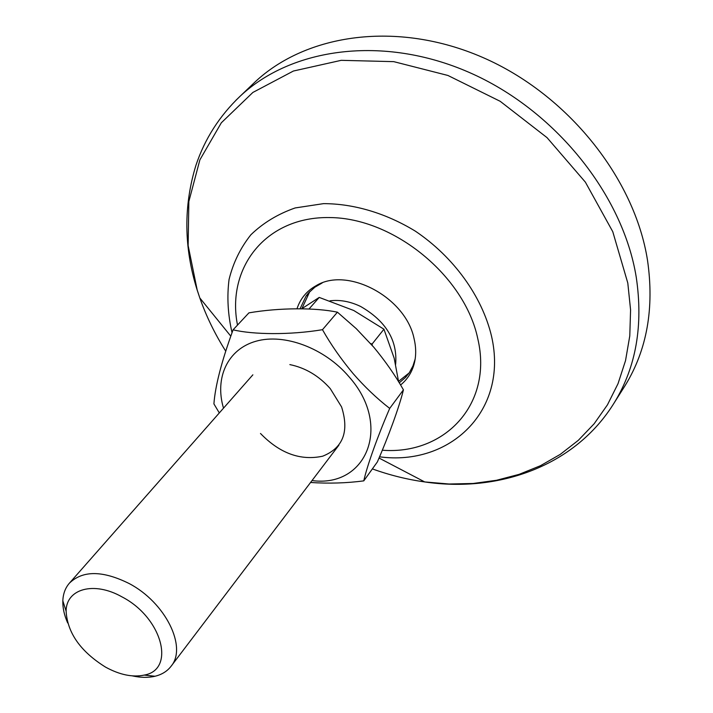 <?xml version="1.0" encoding="UTF-8"?>
<svg xmlns="http://www.w3.org/2000/svg" width="713" height="713" viewBox="0 0 713 713"><rect width="100%" height="100%" fill="white"/><g stroke="black" fill="none" stroke-linecap="round" stroke-linejoin="round"><path stroke-width="1.07" d="M251.653 85.212L254.826 82.182C306.26 33.743 397.23 20.329 482.505 57.352C567.717 94.259 634.757 178.384 647.529 260.405C654.391 308.168 646.994 349.78 625.319 385.243L622.984 388.95M297.027 308.693C300.333 298.676 306.643 291.038 315.975 285.77C347.32 266.243 405.697 297.214 414.057 338.577C416.356 348.265 416.214 357.302 413.647 365.662C411.143 373.523 406.775 379.967 400.563 384.993M300.111 308.702L306.1 296.002L308.408 293.079L314.879 287.187L322.187 282.963M307.187 295.895L308.426 293.061M407.996 374.512L405.465 376.286M415.162 359.022L412.987 365.858L409.431 372.507L405.581 377.373L399.253 382.836M330.012 300.815C339.976 299.585 350.19 301.474 360.653 306.483C386.009 321.126 397.667 340.431 395.626 364.405M67.664 622.93C64.232 615.15 62.628 607.797 62.833 600.854C63.109 593.813 65.293 587.913 69.402 583.172C82.699 570.311 102.565 570.409 128.991 583.457C165.469 602.414 187.474 647.217 171.031 666.307C167.198 671.272 161.851 674.587 155.006 676.254C148.242 677.822 140.711 677.707 132.413 675.897M105.64 667.172C80.605 651.593 67.423 632.93 66.113 611.184C66.104 588.831 93.866 580.935 121.959 596.87C162.279 617.592 175.888 669.712 144.231 675.086C132.698 677.528 119.837 674.89 105.64 667.172M372.266 345.44L372.106 344.031L370.662 343.604M309.032 308.961L319.219 297.419L353.746 310.494L383.942 329.21L394.173 358.184L398.612 381.803M301.813 308.72L319.219 297.419M372.106 344.031L383.942 329.21M260.486 433.468C279.746 453.352 300.467 460.928 322.641 456.204C343.096 448.022 349.397 431.588 341.563 406.9L330.279 388.638C318.863 375.804 305.387 367.792 289.852 364.601M312.018 480.562C366.491 488.04 392.631 425.483 348.915 376.669C324.611 348.096 284.353 333.087 255.976 341.233C227.474 349.236 214.524 377.988 223.508 408.166M310.556 482.487C328.996 483.681 346.741 483.138 363.782 480.856C367.088 465.696 378.122 435.126 389.699 408.406C376.758 398.362 364.512 386.696 352.962 373.407C340.974 359.031 330.814 344.459 322.481 329.691C289.692 335.155 252.946 334.611 233.071 329.825C221.583 361.393 215.192 386.081 213.918 403.906L219.31 412.925M233.071 329.825L248.926 312.855C279.612 307.597 315.618 307.588 337.427 312.178L356.259 328.657L373.772 347.204C385.403 361.25 395.296 375.457 403.433 389.833C399.235 407.212 388.122 437.265 377.364 461.935L363.782 480.856M322.481 329.691L337.427 312.178M389.699 408.406L403.433 389.833M235.851 100.364L240.067 96.282C291.492 47.851 382.988 34.741 469.074 72.37C555.097 109.873 623.028 194.809 636.254 277.277C643.367 325.297 636.085 367.035 614.419 402.497L625.319 385.243M225.691 351.09C214.934 334.103 206.307 316.385 199.818 297.963L197.18 289.977L188.134 245.548L188.847 201.512L199.872 159.872L221.333 122.779L252.865 92.449L293.417 71.024L341.215 60.329L393.763 61.648L447.916 75.462L500.187 101.299L547.049 137.654L585.373 182.136L612.77 231.689L627.796 283.016L630.577 309.888L629.784 335.885L625.533 360.609L618.019 383.692L607.458 404.832L594.134 423.78L578.314 440.331L560.329 454.333L540.499 465.696L519.135 474.35L496.569 480.268L473.111 483.485L449.065 484.011L424.725 481.935C407.061 479.466 389.601 475.125 372.364 468.904M232.037 332.668C227.857 314.504 226.859 296.795 229.051 279.523C233.133 262.874 240.406 247.955 250.887 234.773C263.097 222.946 277.847 214.007 295.155 207.946L323.497 203.642C353.755 203.651 385.956 213.187 415.403 231.19C453.771 257.036 482.033 296.367 491.498 336.055C508.832 411.107 449.751 466.329 379.539 456.81M237.5 325.075C226.181 267.999 265.673 216.324 329.816 217.563C393.799 217.982 464.733 276.047 477.781 338.675C493.334 404.61 444.235 455.135 382.293 450.215M379.022 458.031L424.725 481.935C498.592 492.915 575.355 466.213 614.419 402.497M230.789 336.153L199.818 297.963L197.127 289.906C183.838 247.464 183.455 205.897 195.968 165.229C204.765 138.937 219.47 115.952 240.067 96.282L254.826 82.182M319.192 284.46L315.975 285.77M414.298 362.257L413.647 365.662M309.754 291.626L301.893 308.667M69.402 583.172L252.865 374.824M66.113 611.184L62.833 600.854M144.231 675.086L155.006 676.254M171.031 666.307L338.88 445.179M398.558 381.366L409.146 372.926"/></g></svg>

